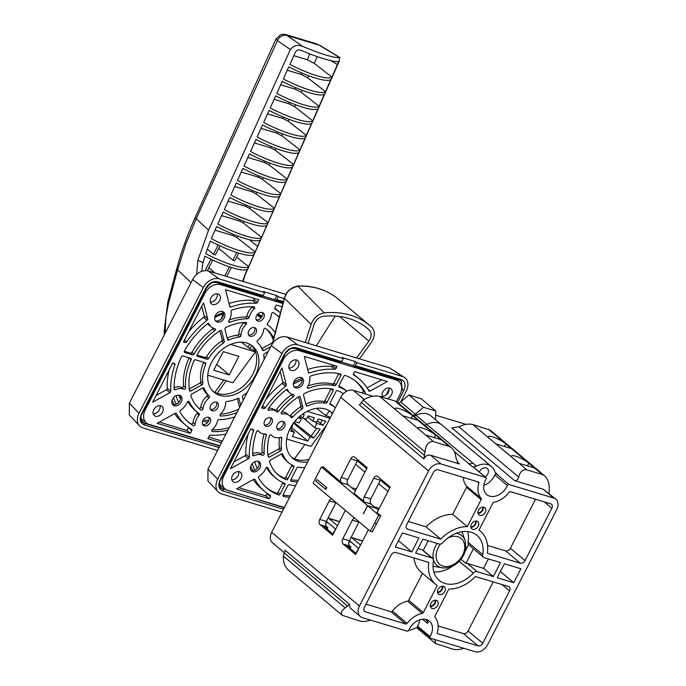 <?xml version="1.0" encoding="UTF-8"?>
<svg xmlns="http://www.w3.org/2000/svg" width="686" height="686" viewBox="0 0 686 686"><rect width="100%" height="100%" fill="white"/><g stroke="black" fill="none" stroke-linecap="round" stroke-linejoin="round"><path stroke-width="1.03" d="M357.886 550.181A9.021 1.835 -152.9 0 1 357.843 549.64A9.021 1.835 -152.9 0 1 358.315 549.357M384.872 482.558L390.171 487.094M383.868 482.635L384.314 482.387L390.094 487.24M384.314 482.387L383.148 482.035L389.871 487.677M470.776 526.711A4.005 2.933 130 0 0 474.498 525.022A4.005 2.933 130 0 0 475.509 521.077M477.928 512.734A4.005 2.933 130 0 0 481.641 511.053A4.005 2.933 130 0 0 482.652 507.108M434.993 600.241A4.005 2.933 -50 0 1 433.981 604.195A4.005 2.933 -50 0 1 430.268 605.875M433.02 566.113A23.564 17.236 130 0 0 434.632 566.49L442.264 567.819A19.345 14.149 -50 0 1 440.858 567.494A19.345 14.149 -50 0 1 437.179 543.466M456.079 533.348A19.345 14.149 -50 0 1 465.159 540.542L462.527 533.254A23.564 17.236 130 0 0 461.875 531.736M423.408 550.121A23.564 17.236 130 0 0 423.373 550.626M442.144 586.273A4.005 2.933 -50 0 1 441.132 590.217A4.005 2.933 -50 0 1 437.419 591.898M449.133 446.38L451.414 447.658C453.986 449.973 455.513 453.455 456.01 458.102L458.308 463.316L459.448 463.959L430.688 455.272C427.944 454.569 425.663 455.796 423.837 458.943L424.977 451.937C425.963 444.442 428.836 441.029 433.595 441.69L449.133 446.38L442.856 441.107L440.987 439.649L425.835 435.07L427.318 436.416L420.064 430.328A10.684 2.178 -152.9 0 1 418.314 427.807A10.684 2.178 -152.9 0 1 425.371 429.127A10.684 2.178 -152.9 0 1 435.593 435.018L417.954 420.312L402.811 415.742L404.294 417.088L397.031 410.991A10.684 2.178 -152.9 0 1 395.29 408.47A10.684 2.178 -152.9 0 1 402.348 409.799A10.684 2.178 -152.9 0 1 412.569 415.69L411.24 418.289M512.836 449.887L505.771 443.851A10.684 2.178 27.1 0 0 495.549 437.96A10.684 2.178 27.1 0 0 488.492 436.639A10.684 2.178 27.1 0 0 490.241 439.16L497.496 445.248L496.012 443.902L511.164 448.481L512.836 449.887M358.744 548.508L350.212 541.348A0.797 0.523 106.8 0 0 349.431 541.691L348.745 543.038M351.103 537.404A4.811 3.13 106.8 0 1 351.241 537.438A4.811 3.13 106.8 0 1 351.995 537.85L360.536 545.018M387.933 491.468L379.401 484.299A4.811 3.13 106.8 0 1 378.723 483.433M381.253 479.514L381.768 479.951M389.725 487.969L381.184 480.809A0.797 0.523 106.8 0 1 381.124 479.754M428.124 622.888A1.072 0.78 -50 0 1 426.898 622.082A1.072 0.78 -50 0 1 427.712 621.276A14.698 10.744 -50 0 1 428.124 622.888M470.87 527.337A4.673 3.421 130 0 0 474.866 525.339A4.673 3.421 130 0 0 476.144 521.051M478.013 513.368A4.673 3.421 130 0 0 482.018 511.37A4.673 3.421 130 0 0 483.296 507.083M435.636 600.216A4.673 3.421 -50 0 1 434.358 604.503A4.673 3.421 -50 0 1 430.354 606.501M487.532 545.43L505.693 550.918A4.005 2.933 130 0 0 510.393 548.311L535.5 499.245M493.208 581.9L468.101 630.966A4.005 2.933 -50 0 1 463.402 633.581L438.165 625.958M432.652 558.413A4.005 2.933 130 0 0 431.863 557.992L415.673 553.096L422.816 539.127L439.014 544.015A4.005 2.933 130 0 0 442.873 542.609A29.387 21.498 -50 0 1 476.976 535.337A29.387 21.498 -50 0 1 482.73 554.648A4.005 2.933 130 0 0 483.51 557.281A4.005 2.933 130 0 0 484.299 557.701L500.488 562.597L493.345 576.566L477.147 571.678A4.005 2.933 130 0 0 473.289 573.093A29.387 21.498 -50 0 1 439.186 580.356A29.387 21.498 -50 0 1 433.432 561.045A4.005 2.933 130 0 0 432.652 558.413L422.885 550.215A4.005 2.933 130 0 0 422.096 549.786L417.997 548.551M428.201 540.757L423.219 550.489M452.657 566.07A29.387 21.498 -50 0 1 433.835 571.858M461.258 558.893L461.026 559.347A4.005 2.933 130 0 0 460.881 559.382M467.672 531.539A29.387 21.498 -50 0 1 468.075 542.352A4.005 2.933 130 0 0 468.547 544.658L465.219 551.15M483.51 557.281L473.743 549.083A4.005 2.933 -50 0 1 473.426 548.757L465.914 563.446A4.005 2.933 -50 0 1 467.38 563.472L483.57 568.368L488.398 558.944M465.914 563.446L461.026 559.347M473.426 548.757L468.547 544.658M366.007 604.152L391.046 611.715A1.338 0.978 130 0 0 392.443 611.106A21.377 15.632 -50 0 1 407.587 601.15A1.338 0.978 130 0 0 408.702 600.259L422.49 573.316M435.747 584.446A34.729 25.399 -50 0 1 428.819 562.451L395.813 552.47A4.005 2.933 130 0 0 391.114 555.085L364.3 607.47A4.005 2.933 130 0 0 364.643 611.423A4.005 2.933 130 0 0 365.432 611.843L405.7 624.011A1.338 0.978 130 0 0 407.098 623.411A21.377 15.632 -50 0 1 422.242 613.447A1.338 0.978 130 0 0 423.356 612.564L437.188 585.535A34.729 25.399 -50 0 1 435.747 584.446L421.101 572.15A34.729 25.399 -50 0 1 413.975 557.958M463.342 477.439A21.377 15.632 130 0 0 466.471 486.082A1.338 0.978 -50 0 1 466.497 487.317L452.674 514.337A34.729 25.399 130 0 0 426.083 526.865L408.299 521.489M442.779 586.247A4.673 3.421 -50 0 1 441.51 590.535A4.673 3.421 -50 0 1 437.505 592.533M519.002 463.307L534.188 467.809L536.058 469.275L528.803 463.187A10.684 2.178 27.1 0 0 518.582 457.288A10.684 2.178 27.1 0 0 511.516 455.967A10.684 2.178 27.1 0 0 513.265 458.488L497.496 445.248M519.045 463.23L513.265 458.488M351.429 487.557L356.274 489.015M434.967 639.584L435.516 643.502L452.974 649.17C455.933 649.968 459.534 649.668 463.77 648.287M427.712 621.276L425.329 619.278M417.868 627.776A7.212 5.274 130 0 0 414.481 628.513A18.702 13.677 -50 0 1 408.693 630.348M360.347 616.543A10.684 7.812 130 0 0 362.448 617.666L407.15 631.171A1.338 0.978 130 0 0 408.762 630.202A14.698 10.744 -50 0 1 429.402 621.104A14.698 10.744 -50 0 1 430.053 636.642A1.338 0.978 130 0 0 430.371 638.194L475.072 651.7A10.684 7.812 130 0 0 487.609 644.737L556.715 509.689A10.684 7.812 130 0 0 555.814 499.159A10.684 7.812 130 0 0 553.713 498.027L509.012 484.522A1.338 0.978 130 0 0 507.4 485.491A14.698 10.744 -50 0 1 486.76 494.597A14.698 10.744 -50 0 1 486.108 479.06A1.338 0.978 130 0 0 485.791 477.499L441.089 463.993A10.684 7.812 130 0 0 428.553 470.965L359.447 606.004A10.684 7.812 130 0 0 360.347 616.543L350.126 607.967L349.457 604.289L345.144 607.933C341.276 610.832 340.333 613.301 342.314 615.333L359.773 621.01C362.731 621.799 366.333 621.499 370.569 620.118M442.856 441.107L435.593 435.018L434.264 437.617M419.823 421.779L395.119 401.044L397.048 402.03L451.414 447.658M424.565 425.123A6.946 5.076 130 0 0 426.812 424.428L472.868 463.084A7.212 5.274 -50 0 1 468.667 463.633L454.303 451.577M485.156 476.89A5.608 4.107 130 0 0 487.257 468.495A5.608 4.107 130 0 0 486.151 467.903A5.608 4.107 130 0 0 479.574 471.565A5.608 4.107 130 0 0 479.36 472.019M426.812 424.428A18.702 13.677 -50 0 1 441.818 424.917L491.502 466.617A18.702 13.677 130 0 0 476.556 466.094A7.212 5.274 -50 0 1 472.217 466.652L473.229 466.96A1.338 0.978 -50 0 1 473.674 467.338M483.819 485.345A14.698 10.744 130 0 0 494.838 474.944A1.338 0.978 -50 0 1 496.45 473.975L497.461 474.283A7.212 5.274 -50 0 1 496.038 473.52A7.212 5.274 -50 0 1 494.778 471.599A18.702 13.677 130 0 0 491.502 466.617M555.814 499.159L543.312 489.298L514.56 480.612C516.481 480.989 517.844 479.797 518.642 477.027C520.237 471.479 522.955 469.095 526.805 469.85L542.334 474.549L536.058 469.275M374.462 506.885L379.298 508.343M327.171 529.198L327.925 527.731L324.041 526.565L333.147 534.205M350.203 548.526L350.949 547.059L347.065 545.893L356.171 553.533M513.728 582.731L520.88 568.763L504.373 563.772L497.221 577.741L513.728 582.731L500.403 571.541M419.781 619.81A14.698 10.744 -50 0 1 417.491 626.095A1.338 0.978 130 0 0 417.551 627.51L430.105 638.049M476.847 521.171A4.673 3.421 130 0 0 471.719 523.615A4.673 3.421 130 0 0 471.754 528.829A4.673 3.421 130 0 0 477.379 527.448A4.673 3.421 130 0 0 477.765 521.669A4.673 3.421 130 0 0 476.847 521.171M483.999 507.203A4.673 3.421 130 0 0 478.871 509.647A4.673 3.421 130 0 0 478.905 514.86A4.673 3.421 130 0 0 484.53 513.48A4.673 3.421 130 0 0 484.916 507.7A4.673 3.421 130 0 0 483.999 507.203M436.339 600.344A4.673 3.421 -50 0 1 437.256 600.833A4.673 3.421 -50 0 1 436.871 606.613A4.673 3.421 -50 0 1 431.245 607.993A4.673 3.421 -50 0 1 431.211 602.78A4.673 3.421 -50 0 1 436.339 600.344M550.729 503.85L510.461 491.682A1.338 0.978 130 0 0 509.063 492.282A21.377 15.632 -50 0 1 493.92 502.246A1.338 0.978 130 0 0 492.805 503.138L478.974 530.158A34.729 25.399 -50 0 1 480.406 531.247A34.729 25.399 -50 0 1 487.343 553.25L520.348 563.223A4.005 2.933 130 0 0 525.047 560.608L551.861 508.223A4.005 2.933 130 0 0 551.518 504.27A4.005 2.933 130 0 0 550.729 503.85M508.437 586.504A4.005 2.933 -50 0 1 509.226 586.924A4.005 2.933 -50 0 1 509.561 590.878L482.755 643.271A4.005 2.933 -50 0 1 478.048 645.878L437.779 633.71A1.338 0.978 -50 0 1 437.291 632.535A21.377 15.632 130 0 0 435.035 617.314A1.338 0.978 -50 0 1 435.01 616.079L448.833 589.06A34.729 25.399 130 0 0 475.424 576.532L508.437 586.504M493.345 576.566L483.57 568.368M407.724 529.189A4.005 2.933 -50 0 1 406.935 528.769A4.005 2.933 -50 0 1 406.601 524.816L433.406 472.431A4.005 2.933 -50 0 1 438.105 469.816L478.382 481.984A1.338 0.978 -50 0 1 478.871 483.158A21.377 15.632 130 0 0 481.126 498.379A1.338 0.978 -50 0 1 481.152 499.614L467.329 526.634A34.729 25.399 130 0 0 440.738 539.162L407.724 529.189L406.386 528.066M440.738 539.162L426.083 526.865M467.329 526.634L452.674 514.337M443.482 586.367A4.673 3.421 -50 0 1 444.408 586.864A4.673 3.421 -50 0 1 444.022 592.644A4.673 3.421 -50 0 1 438.397 594.025A4.673 3.421 -50 0 1 438.354 588.811A4.673 3.421 -50 0 1 443.482 586.367M411.789 551.921L418.932 537.953L402.433 532.962L395.282 546.939L411.789 551.921L398.455 540.731M348.111 484.77A4.005 2.607 106.8 0 1 347.802 479.523L357.337 460.889L350.735 458.9L341.208 477.525A4.005 2.607 106.8 0 0 341.508 482.773L348.111 484.77L355.339 490.833M357.337 460.889A4.005 2.607 106.8 0 1 357.946 459.954M380.37 480.226L373.767 478.228L364.232 496.853A4.005 2.607 106.8 0 0 364.54 502.101L371.143 504.099A4.005 2.607 106.8 0 1 370.834 498.851L380.37 480.226A4.005 2.607 106.8 0 1 380.97 479.282M371.143 504.099L375.988 508.266M324.607 467.921L321.425 466.96L313.082 483.261L370.303 531.29L378.783 515.109L367.619 505.736L376.357 508.377L378.406 510.092M342.314 615.333L287.949 569.706C284.681 566.585 283.155 562.048 283.378 556.089L284.313 552.933A5.342 3.91 130 0 0 284.982 550.163L349.457 604.289M358.915 522.132L349.388 540.757A4.005 2.607 106.8 0 0 349.697 546.013L343.094 544.015A4.005 2.607 106.8 0 1 342.786 538.767L352.321 520.134L358.915 522.132A4.005 2.607 106.8 0 1 359.07 521.857M349.697 546.013L350.949 547.059M335.891 502.804L326.356 521.429A4.005 2.607 106.8 0 0 326.665 526.677L320.062 524.687A4.005 2.607 106.8 0 1 319.753 519.439L329.289 500.806L335.891 502.804A4.005 2.607 106.8 0 1 336.046 502.529M326.665 526.677L327.925 527.731M423.837 458.943L359.353 404.817A5.342 3.91 130 0 0 361.316 402.442L363.211 400.092C368.897 396.542 374.359 395.299 379.59 396.354L397.031 410.991M413.692 415.999A7.212 5.274 130 0 0 416.025 415.287A18.702 13.677 -50 0 1 430.894 415.853L440.798 424.171M542.334 474.549L544.624 475.827C547.9 478.948 549.443 483.51 549.246 489.487L548.98 493.423M514.56 480.612L451.825 427.953L458.814 426.812C464.045 424.317 468.701 423.554 472.791 424.514L490.258 430.191L544.624 475.827M329.289 500.806A4.005 2.607 106.8 0 1 331.518 498.731M320.062 524.687L332.624 535.226L345.358 510.35M352.321 520.134A4.005 2.607 106.8 0 1 354.542 518.059M343.094 544.015L355.648 554.554L368.382 529.678M370.303 531.29L372.421 531.924M372.249 531.873L380.73 515.692L377.094 512.648L390.205 487.034L377.643 476.487A4.005 2.607 106.8 0 0 377.017 476.144A4.005 2.607 106.8 0 0 373.767 478.228M364.54 502.101L354.07 493.32L367.173 467.706L354.619 457.159A4.005 2.607 106.8 0 0 353.985 456.816A4.005 2.607 106.8 0 0 350.735 458.9M341.508 482.773L323.183 466.729L322.849 467.389M321.425 466.96L367.482 505.616L376.022 508.197M363.486 513.814L367.482 505.616M363.314 513.763L367.619 505.736M378.783 515.109L380.73 515.692M374.616 523.255L376.554 523.838M326.785 487.677L325.884 489.427A1.003 0.729 130 0 1 326.785 487.677L317.292 479.72A1.003 0.729 130 0 0 316.4 481.461M395.119 401.044L379.59 396.354M398.463 403.214A5.342 3.91 130 0 0 400.718 401.953L408.813 394.99L421.144 398.712L435.799 411.017L435.567 419.772M413.118 415.51A5.342 3.91 130 0 0 415.373 414.25L423.468 407.287L408.813 394.99M423.468 407.287L435.799 411.017M466.051 424.385A10.684 7.812 130 0 0 465.923 424.342L435.687 415.21M372.85 396.216L353.307 390.308A10.684 7.812 130 0 0 340.77 397.28L271.665 532.327A10.684 7.812 130 0 0 272.565 542.858L284.381 552.779M250.673 466.497A66.791 48.852 130 0 0 253.031 470.75M238.745 487.66L265.834 495.849L266.897 493.766A1.338 0.978 130 0 0 267.051 493.285M265.834 495.849L269.324 498.773L270.387 496.698A1.338 0.978 130 0 0 270.173 495.309A73.471 53.731 -50 0 1 264.71 491.468L261.22 488.535A73.471 53.731 -50 0 1 253.323 479.557M233.926 461.91L244.979 455.761A1.338 0.978 130 0 0 245.854 454.329A73.471 53.731 -50 0 1 248.186 434.041M367.079 387.899L381.665 379.787M353.359 374.17A73.471 53.731 -50 0 1 355.691 375.988L359.181 378.912A73.471 53.731 -50 0 1 368.819 390.849A1.338 0.978 130 0 0 370.123 391.071L387.333 381.502L354.576 371.606L353.513 373.681A1.338 0.978 130 0 0 353.719 375.07A73.471 53.731 -50 0 1 359.181 378.912M280.171 371.546L282.812 381.828A1.338 0.978 -50 0 1 282.186 383.328A73.471 53.731 130 0 0 265.911 399.406M289.809 415.87A1.338 0.978 130 0 0 290.598 415.373A36.066 26.377 -50 0 1 300.048 407.201A1.338 0.978 130 0 0 300.794 405.615L298.53 396.817M281.654 412.054A13.36 9.767 -50 0 1 287.374 413.812L289.466 415.57A13.36 9.767 -50 0 1 290.975 417.311A1.338 0.978 130 0 0 292.699 417.131A36.066 26.377 -50 0 1 302.14 408.959A1.338 0.978 130 0 0 302.886 407.373L300.228 397.031A1.338 0.978 130 0 0 298.779 396.662A52.102 38.099 130 0 0 281.492 412.252A1.338 0.978 130 0 0 282.152 414.018A13.36 9.767 -50 0 1 289.466 415.57M264.05 433.955A56.106 41.031 130 0 0 262.138 451.903A1.338 0.978 -50 0 1 260.311 453.472A13.36 9.767 130 0 0 252.714 453.583M277.427 474.189A52.102 38.099 130 0 0 284.175 477.988A1.338 0.978 130 0 0 285.805 477.139L291.782 465.46A1.338 0.978 130 0 0 291.936 464.988M288.763 462.818A36.066 26.377 -50 0 1 282.795 454.235A1.338 0.978 130 0 0 281.449 453.909L270.344 460.083A1.338 0.978 130 0 0 269.521 461.798A52.102 38.099 130 0 0 278.456 475.089A52.102 38.099 130 0 0 286.276 479.746A1.338 0.978 130 0 0 287.906 478.897L293.874 467.217A1.338 0.978 130 0 0 293.582 465.785A36.066 26.377 -50 0 1 288.763 462.818L286.662 461.061A36.066 26.377 -50 0 1 281.329 453.978M298.333 480.217A52.102 38.099 -50 0 1 290.804 479.797M329.863 403.634A36.066 26.377 -50 0 1 333.044 405.803L335.137 407.561A36.066 26.377 -50 0 1 335.394 407.784M333.079 390.608L327.102 402.279A1.338 0.978 -50 0 1 325.627 403.171A36.066 26.377 130 0 0 307.482 405.992A1.338 0.978 -50 0 1 306.213 405.52L303.555 395.187A1.338 0.978 -50 0 1 304.464 393.498A52.102 38.099 -50 0 1 332.641 389.134A1.338 0.978 -50 0 1 333.079 390.608L330.986 388.851A1.338 0.978 -50 0 1 330.986 388.851L325.01 400.521A1.338 0.978 -50 0 1 323.535 401.421A36.066 26.377 130 0 0 305.827 404.028M291.55 457.219A30.055 21.978 130 0 0 309.034 459.303M332.247 413.932A30.055 21.978 130 0 0 330.112 411.283M270.447 417.68A4.939 3.619 -50 0 1 270.173 421.667A4.939 3.619 -50 0 1 264.393 424.891M268.578 408.273A13.36 9.767 -50 0 1 274.752 409.996A13.36 9.767 -50 0 1 274.76 410.005A1.338 0.978 130 0 0 276.415 409.551A56.106 41.031 -50 0 1 291.284 394.93A1.338 0.978 130 0 0 291.884 394.15M289.852 392.949A13.36 9.767 -50 0 1 287.683 389.871A1.338 0.978 130 0 0 286.113 389.717A69.466 50.798 130 0 0 268.329 408.616A1.338 0.978 130 0 0 269.084 410.297A13.36 9.767 -50 0 1 276.844 411.754L276.852 411.763A1.338 0.978 130 0 0 278.507 411.308A56.106 41.031 -50 0 1 293.385 396.688A1.338 0.978 130 0 0 293.437 394.587A13.36 9.767 -50 0 1 289.852 392.949L287.76 391.192A13.36 9.767 -50 0 1 286.328 389.571M308.005 385.926A56.106 41.031 -50 0 1 332.461 383.903A1.338 0.978 130 0 0 333.971 383.02L338.747 373.69A1.338 0.978 130 0 0 338.781 373.621M355.545 381.124A69.466 50.798 -50 0 1 363.16 390.66A1.338 0.978 -50 0 1 362.508 392.443A13.36 9.767 130 0 0 361.856 392.898M346.79 391.183L345.924 390.463A56.106 41.031 130 0 0 338.841 386.021M283.026 495A69.466 50.798 130 0 0 290.341 495.832M279.571 437.599A36.066 26.377 130 0 0 279.425 447.504A1.338 0.978 -50 0 1 278.559 449.056L267.917 454.981M282.958 482.601A1.338 0.978 -50 0 1 282.821 482.97L278.053 492.291A1.338 0.978 -50 0 1 276.441 493.148A69.466 50.798 -50 0 1 266.262 487.497M266.537 467.5A56.106 41.031 130 0 0 273.783 476.41L275.875 478.159A56.106 41.031 130 0 0 284.596 483.287A1.338 0.978 -50 0 1 284.922 484.728L280.145 494.049A1.338 0.978 -50 0 1 278.533 494.906A69.466 50.798 -50 0 1 267.291 488.398A69.466 50.798 -50 0 1 258.648 477.962A1.338 0.978 -50 0 1 259.299 476.178A13.36 9.767 130 0 0 265.782 468.349A1.338 0.978 -50 0 1 267.857 467.749A56.106 41.031 130 0 0 275.875 478.159M332.779 365.021L332.547 365.475A1.338 0.978 -50 0 1 331.166 366.375A73.471 53.731 130 0 0 307.697 369.488M283.069 421.487A4.939 3.619 -50 0 1 282.795 425.483A4.939 3.619 -50 0 1 277.015 428.707M264.71 491.468A73.471 53.731 -50 0 1 255.072 479.531A1.338 0.978 130 0 0 253.777 479.308L236.559 488.878L269.324 498.773M230.445 468.71L248.469 458.694A1.338 0.978 130 0 0 249.344 457.262A73.471 53.731 -50 0 1 253.554 430.748A1.338 0.978 130 0 0 253.091 429.505L250.853 428.827L230.445 468.71M265.259 407.878A1.338 0.978 -50 0 1 263.81 408.547L261.58 407.87L281.989 367.988L286.302 384.752A1.338 0.978 -50 0 1 285.676 386.261A73.471 53.731 130 0 0 265.259 407.878L262.687 405.718M252.722 454.964A69.466 50.798 -50 0 1 256.461 431.811A1.338 0.978 -50 0 1 258.502 430.98A13.36 9.767 130 0 0 259.668 432.223A13.36 9.767 130 0 0 265.491 433.972A1.338 0.978 -50 0 1 266.297 435.173A56.106 41.031 130 0 0 264.23 453.66A1.338 0.978 -50 0 1 262.404 455.23A13.36 9.767 130 0 0 254.017 455.667A1.338 0.978 -50 0 1 252.722 454.964M297.424 481.992A52.102 38.099 -50 0 1 291.258 481.246A1.338 0.978 -50 0 1 290.813 479.771L296.789 468.092A1.338 0.978 -50 0 1 298.264 467.2A36.066 26.377 130 0 0 304.824 467.526M343.369 393.704A52.102 38.099 130 0 0 337.623 390.634A1.338 0.978 130 0 0 335.994 391.483L330.017 403.162A1.338 0.978 130 0 0 330.309 404.586A36.066 26.377 -50 0 1 335.137 407.561M271.853 423.073A4.939 3.619 -50 0 1 265.079 425.774A4.939 3.619 -50 0 1 265.491 419.661A4.939 3.619 -50 0 1 271.433 418.203A4.939 3.619 -50 0 1 271.853 423.073M307.68 461.952A30.055 21.978 -50 0 1 292.622 458.214A30.055 21.978 -50 0 1 295.109 421.058A30.055 21.978 -50 0 1 331.269 412.166A30.055 21.978 -50 0 1 332.538 413.358M259.917 467.861A6.011 4.399 -50 0 1 251.685 471.145A6.011 4.399 -50 0 1 252.182 463.71A6.011 4.399 -50 0 1 259.411 461.935A6.011 4.399 -50 0 1 259.917 467.861M251.067 470.459A6.011 4.399 130 0 0 258.519 466.686A6.011 4.399 130 0 0 258.631 461.446M302.809 384.04A6.011 4.399 -50 0 1 294.577 387.324A6.011 4.399 -50 0 1 295.074 379.89A6.011 4.399 -50 0 1 302.312 378.115A6.011 4.399 -50 0 1 302.809 384.04M293.968 386.638A6.011 4.399 130 0 0 301.42 382.865A6.011 4.399 130 0 0 301.523 377.626M284.476 426.889A4.939 3.619 -50 0 1 277.701 429.59A4.939 3.619 -50 0 1 278.113 423.476A4.939 3.619 -50 0 1 284.055 422.019A4.939 3.619 -50 0 1 284.476 426.889M307.542 386.75A1.338 0.978 130 0 0 308.529 388.267A56.106 41.031 -50 0 1 334.554 385.661A1.338 0.978 130 0 0 336.063 384.777L340.839 375.448A1.338 0.978 130 0 0 340.41 373.973A69.466 50.798 130 0 0 310.835 375.971A1.338 0.978 130 0 0 309.729 377.617A13.36 9.767 -50 0 1 307.542 386.75M346.747 391.2A56.106 41.031 130 0 0 339.296 387.093A1.338 0.978 -50 0 1 338.978 385.652L343.755 376.331A1.338 0.978 -50 0 1 345.367 375.474A69.466 50.798 -50 0 1 356.609 381.982A69.466 50.798 -50 0 1 365.252 392.418A1.338 0.978 -50 0 1 364.995 393.841M295.597 485.559A56.106 41.031 -50 0 1 289.338 484.719A1.338 0.978 130 0 0 287.828 485.602L283.061 494.932A1.338 0.978 130 0 0 283.481 496.398A69.466 50.798 130 0 0 289.535 497.393M281.843 438.337A36.066 26.377 130 0 0 281.517 449.261A1.338 0.978 -50 0 1 280.66 450.813L269.547 456.987A1.338 0.978 -50 0 1 268.157 456.507A52.102 38.099 -50 0 1 269.315 436.047A1.338 0.978 -50 0 1 271.364 435.096A13.36 9.767 130 0 0 272.291 436.03A13.36 9.767 130 0 0 280.745 437.299A1.338 0.978 -50 0 1 281.843 438.337L280.651 437.325M309.609 372.952A1.338 0.978 -50 0 1 308.46 372.438L304.335 356.42L337.1 366.324L336.037 368.399A1.338 0.978 -50 0 1 334.648 369.308A73.471 53.731 130 0 0 309.609 372.952L308.314 371.863M298.307 366.547A6.011 4.399 -50 0 1 290.075 369.831A6.011 4.399 -50 0 1 290.572 362.397A6.011 4.399 -50 0 1 297.81 360.622A6.011 4.399 -50 0 1 298.307 366.547M295.846 359.841A6.011 4.399 -50 0 1 295.237 363.966A6.011 4.399 -50 0 1 288.969 368.039M241.12 478.305A6.011 4.399 -50 0 1 232.888 481.589A6.011 4.399 -50 0 1 233.386 474.163A6.011 4.399 -50 0 1 240.615 472.38A6.011 4.399 -50 0 1 241.12 478.305M238.651 471.599A6.011 4.399 -50 0 1 238.051 475.732A6.011 4.399 -50 0 1 231.774 479.797M382.642 397.28A6.011 4.399 -50 0 1 384.22 390.085A6.011 4.399 -50 0 1 391.011 388.791A6.011 4.399 -50 0 1 391.517 394.707A6.011 4.399 -50 0 1 386.998 398.592M389.048 388.002A6.011 4.399 -50 0 1 388.447 392.135A6.011 4.399 -50 0 1 382.171 396.199M255.955 469.627A10.822 7.915 130 0 0 258.665 466.403M298.847 385.806A10.822 7.915 130 0 0 301.557 382.582M284.364 507.503L227.658 490.37A13.36 9.767 -50 0 1 225.025 488.964A13.36 9.767 -50 0 1 223.91 475.792L283.481 359.378A13.36 9.767 -50 0 1 299.147 350.666L396.234 380.01A13.36 9.767 -50 0 1 398.866 381.416A13.36 9.767 -50 0 1 399.989 394.587L396.405 401.584M251.891 470.707L251.608 470.467A10.822 7.915 130 0 1 251.385 470.579M356.874 362.731L355.382 365.647A1.338 0.866 106.8 0 1 354.293 366.341A1.338 0.866 106.8 0 1 354.096 366.23A166.312 108.234 106.8 0 0 353.376 365.655L355.468 361.582A170.986 111.278 106.8 0 1 356.874 362.731L402.502 376.528A13.36 9.767 -50 0 1 405.134 377.935A13.36 9.767 -50 0 1 406.258 391.097L400.693 401.97L415.373 414.25M281.98 512.168L221.389 493.851A13.36 9.767 -50 0 1 218.765 492.445A13.36 9.767 -50 0 1 217.642 479.282L281.98 353.547L271.236 345.547C275.386 338.695 280.565 335.814 286.782 336.903L297.647 344.835L343.283 358.624L341.791 361.539L296.163 347.751A1.338 0.866 106.8 0 1 295.074 348.445A1.338 0.866 106.8 0 1 295.066 348.445A1.338 0.866 106.8 0 1 294.869 348.334M218.765 492.445L207.909 480.912L208.004 469.121L217.642 479.282M208.004 469.121L271.236 345.547M283.472 509.252L222.89 490.944C218.731 489.092 217.796 485.448 220.077 480.011L220.566 480.037C218.645 481.632 219.957 488.981 221.046 488.235L220.823 488.029M354.293 366.341L399.921 380.13A1.338 0.866 106.8 0 0 401.01 379.435C405.169 381.287 406.103 384.932 403.822 390.368L401.627 389.065M220.077 480.011L284.407 354.285C287.545 349.114 291.464 346.936 296.163 347.751M281.98 353.547A13.36 9.767 -50 0 1 297.647 344.835M402.502 376.528L389.845 368.048L286.782 336.903M389.845 368.048L405.134 377.935M222.89 490.944A1.338 0.866 -73.2 0 0 222.787 489.195L219.803 486.434M340.496 362.122A1.338 0.866 -73.2 0 0 340.702 362.234A1.338 0.866 -73.2 0 0 341.791 361.539M343.283 358.624A170.986 111.278 -73.2 0 0 341.868 357.475L355.468 361.582M353.376 365.655L341.405 362.036M252.225 463.659A66.791 48.852 130 0 0 254.815 470.27M257.259 468.306A63.721 46.605 -50 0 1 254.712 461.712M293.659 382.359A63.721 46.605 -50 0 1 301.883 378.312M317.352 420.707L323.003 425.251L316.872 423.399L314.728 427.592L320.113 429.222L313.691 438.037L309.961 436.905L307.817 441.098L292.279 436.407L294.431 432.214L290.692 431.082L293.016 423.776M314.874 421.727L316.872 423.399M303.718 418.349L314.728 427.592M307.671 416.848L312.687 421.067L316.572 422.233L318.244 418.975L325.884 421.29L323.003 425.251M300.185 415.99L302.595 418.014L306.479 419.189L308.143 415.93L314.36 417.8L312.687 421.067M320.491 423.142L322.566 420.286M302.483 414.215L304.258 414.756L302.595 418.014M299.156 416.882L301.334 418.709L298.204 417.765M294.706 421.547L299.19 422.902L301.334 418.709M291.79 427.644L307.817 441.098M293.505 423.099L309.961 436.905M291.198 429.505L294.431 432.214M293.96 422.49L313.691 438.037M311.178 435.927L316.795 428.218M307.217 411.343L330.043 418.246M316.606 408.376L325.944 415.656L328.723 416.496L330.275 417.8M316.315 345.83L335.231 316.032M365.998 327.256L369.308 330.052A94.9 69.406 -50 0 0 367.525 328.483A94.9 69.406 -50 0 0 323.578 316.237C319.093 317.043 315.929 319.813 314.085 324.529L308.108 343.352M325.944 415.656L329.443 410.837M356.591 358.006L368.905 341.096L339.639 316.478M259.274 463.95A58.507 42.789 -50 0 1 258.03 461.249M293.325 384.109A58.507 42.789 -50 0 1 302.174 380.027M294.491 458.848L304.927 444.528M284.347 297.956L284.501 298.213C286.98 291.044 291.439 287.031 297.87 286.165L324.246 312.885C318.021 314.017 313.631 317.85 311.067 324.401L284.501 298.213L272.642 343.266M296.806 286.877A1.338 0.789 87.4 0 1 297.492 286.028A1.338 0.789 87.4 0 1 297.501 286.028A1.338 0.789 87.4 0 1 297.87 286.165C312.859 285.599 325.876 289.535 336.912 297.964L337.246 298.23M336.877 297.93A1.338 0.883 127.9 0 1 336.895 297.947A1.338 0.883 127.9 0 1 336.912 297.964L369.925 325.618A98.638 72.141 -50 0 1 371.778 327.248C375.336 331.338 375.156 336.449 371.22 342.58L359.387 358.847M324.246 312.885A98.638 72.141 -50 0 1 369.925 325.618M369.308 330.052C371.872 332.993 371.735 336.672 368.905 341.096M311.067 324.401L305.321 342.511M326.613 424.951L311.015 446.372L286.654 439.006M188.813 331.561A73.471 53.731 -50 0 1 203.562 317.335A1.338 0.978 130 0 0 204.196 315.834L201.735 306.299M183.454 342.031L185.194 342.554A1.338 0.978 130 0 0 186.635 341.885A73.471 53.731 -50 0 1 207.052 320.268A1.338 0.978 130 0 0 207.678 318.758L203.562 302.749L183.454 342.031M169.845 392.701L152.635 402.27L172.735 362.988L174.467 363.511A1.338 0.978 -50 0 1 174.93 364.755A73.471 53.731 130 0 0 170.72 391.269A1.338 0.978 -50 0 1 169.845 392.701L166.355 389.768L156.108 395.462M207.489 323.723A1.338 0.978 -50 0 1 209.059 323.878A13.36 9.767 130 0 0 211.228 326.956A13.36 9.767 130 0 0 214.812 328.594A1.338 0.978 -50 0 1 214.761 330.695A56.106 41.031 130 0 0 194.069 354.053A1.338 0.978 -50 0 1 192.543 354.859L184.766 352.501A1.338 0.978 -50 0 1 184.414 350.992A69.466 50.798 -50 0 1 207.489 323.723M228.858 339.999A1.338 0.978 -50 0 1 227.589 339.527L224.931 329.194A1.338 0.978 -50 0 1 225.84 327.505A52.102 38.099 -50 0 1 245.82 322.377A1.338 0.978 -50 0 1 246.128 324.341A13.36 9.767 130 0 0 241 335.394A1.338 0.978 -50 0 1 239.628 336.929A36.066 26.377 130 0 0 228.858 339.999L227.392 338.764M175.393 389.674A13.36 9.767 -50 0 1 183.779 389.236A1.338 0.978 130 0 0 185.606 387.667A56.106 41.031 -50 0 1 191.162 359.738A1.338 0.978 130 0 0 190.751 358.349L182.973 356A1.338 0.978 130 0 0 181.378 356.926A69.466 50.798 130 0 0 174.098 388.971A1.338 0.978 130 0 0 175.393 389.674L174.098 388.585M195.158 424.325A13.36 9.767 -50 0 1 199.043 415.296A1.338 0.978 130 0 0 199.112 413.607A56.106 41.031 -50 0 1 197.251 412.166A56.106 41.031 -50 0 1 189.233 401.756A1.338 0.978 130 0 0 187.158 402.356A13.36 9.767 -50 0 1 180.675 410.185A1.338 0.978 130 0 0 180.024 411.969A69.466 50.798 130 0 0 188.667 422.405A69.466 50.798 130 0 0 193.246 425.689A1.338 0.978 130 0 0 195.158 424.325L193.066 422.576A13.36 9.767 -50 0 1 196.951 413.538A1.338 0.978 130 0 0 197.276 412.183M236.927 412.595A52.102 38.099 -50 0 1 220.823 416.008A1.338 0.978 -50 0 1 220.523 414.052A13.36 9.767 130 0 0 225.651 402.999A1.338 0.978 -50 0 1 227.023 401.456A36.066 26.377 130 0 0 237.785 398.395A1.338 0.978 -50 0 1 239.062 398.866L240.7 405.229M279.288 317.138A69.466 50.798 130 0 0 277.984 315.989A69.466 50.798 130 0 0 273.397 312.705A1.338 0.978 130 0 0 271.493 314.059A13.36 9.767 -50 0 1 267.609 323.097A1.338 0.978 130 0 0 267.54 324.787A56.106 41.031 -50 0 1 269.392 326.219A56.106 41.031 -50 0 1 275.189 332.719M204.308 425.895A4.939 3.619 -50 0 1 203.339 425.371A4.939 3.619 -50 0 1 203.751 419.257A4.939 3.619 -50 0 1 209.693 417.8A4.939 3.619 -50 0 1 209.736 423.305A4.939 3.619 -50 0 1 204.308 425.895M250.184 336.251A4.939 3.619 -50 0 1 249.207 335.728A4.939 3.619 -50 0 1 249.618 329.614A4.939 3.619 -50 0 1 255.569 328.157A4.939 3.619 -50 0 1 255.604 333.67A4.939 3.619 -50 0 1 250.184 336.251M174.244 405.786A6.011 4.399 -50 0 1 173.061 405.152A6.011 4.399 -50 0 1 173.558 397.717A6.011 4.399 -50 0 1 180.787 395.942A6.011 4.399 -50 0 1 180.838 402.639A6.011 4.399 -50 0 1 174.244 405.786M212.634 304.473A6.011 4.399 -50 0 1 211.451 303.838A6.011 4.399 -50 0 1 211.948 296.403A6.011 4.399 -50 0 1 219.186 294.628A6.011 4.399 -50 0 1 219.228 301.334A6.011 4.399 -50 0 1 212.634 304.473M219.94 445.806L149.034 424.377A13.36 9.767 -50 0 1 146.401 422.97A13.36 9.767 -50 0 1 145.286 409.799L204.857 293.385A13.36 9.767 -50 0 1 220.523 284.673L282.881 303.521M217.136 321.966A6.011 4.399 -50 0 1 215.953 321.331A6.011 4.399 -50 0 1 216.45 313.896A6.011 4.399 -50 0 1 223.687 312.121A6.011 4.399 -50 0 1 223.73 318.819A6.011 4.399 -50 0 1 217.136 321.966M155.448 416.231A6.011 4.399 -50 0 1 154.264 415.596A6.011 4.399 -50 0 1 154.762 408.17A6.011 4.399 -50 0 1 161.99 406.386A6.011 4.399 -50 0 1 162.042 413.092A6.011 4.399 -50 0 1 155.448 416.231M219.923 395.393A30.055 21.978 -50 0 1 213.998 392.221A30.055 21.978 -50 0 1 216.484 355.065A30.055 21.978 -50 0 1 252.645 346.173A30.055 21.978 -50 0 1 252.894 379.684A30.055 21.978 -50 0 1 219.923 395.393M257.927 321.117A4.939 3.619 -50 0 1 256.958 320.594A4.939 3.619 -50 0 1 257.361 314.48A4.939 3.619 -50 0 1 263.313 313.022A4.939 3.619 -50 0 1 263.347 318.536A4.939 3.619 -50 0 1 257.927 321.117M212.06 410.76A4.939 3.619 -50 0 1 211.082 410.237A4.939 3.619 -50 0 1 211.494 404.123A4.939 3.619 -50 0 1 217.436 402.665A4.939 3.619 -50 0 1 217.479 408.179A4.939 3.619 -50 0 1 212.06 410.76M264.084 359.541A36.066 26.377 130 0 0 263.758 355.125A1.338 0.978 -50 0 1 264.616 353.573L268.132 351.618M247.286 392.366A36.066 26.377 -50 0 1 243.127 395.428A1.338 0.978 130 0 0 242.381 397.014L243.23 400.29M227.906 430.233A69.466 50.798 -50 0 1 212.591 431.537A1.338 0.978 -50 0 1 212.403 429.539A13.36 9.767 130 0 0 217.565 420.887A1.338 0.978 -50 0 1 219.014 419.618A56.106 41.031 130 0 0 234.758 416.848M202.824 387.916L191.72 394.09A1.338 0.978 130 0 0 190.897 395.805A52.102 38.099 130 0 0 199.832 409.096A52.102 38.099 130 0 0 200.981 410.014A1.338 0.978 130 0 0 202.945 408.736A13.36 9.767 -50 0 1 208.981 397.957A1.338 0.978 130 0 0 209.341 396.114A36.066 26.377 -50 0 1 204.171 388.242A1.338 0.978 130 0 0 202.824 387.916M202.893 383.268A1.338 0.978 -50 0 1 202.036 384.82L190.922 390.994A1.338 0.978 -50 0 1 189.533 390.514A52.102 38.099 -50 0 1 194.009 360.767A1.338 0.978 -50 0 1 195.621 359.816L205.354 362.757A1.338 0.978 -50 0 1 205.783 364.112A36.066 26.377 130 0 0 202.893 383.268L200.801 381.51A1.338 0.978 -50 0 1 199.943 383.062L189.293 388.988M224.262 341.379L221.604 331.038A1.338 0.978 130 0 0 220.163 330.669A52.102 38.099 130 0 0 197.071 354.791A1.338 0.978 130 0 0 197.405 356.326L207.138 359.267A1.338 0.978 130 0 0 208.655 358.504A36.066 26.377 -50 0 1 223.525 342.966A1.338 0.978 130 0 0 224.262 341.379L222.17 339.621L219.906 330.824M254.06 306.856A1.338 0.978 -50 0 1 254.249 308.854A13.36 9.767 130 0 0 249.087 317.498A1.338 0.978 -50 0 1 247.637 318.767A56.106 41.031 130 0 0 229.904 322.274A1.338 0.978 -50 0 1 228.918 320.756A13.36 9.767 130 0 0 231.105 311.624A1.338 0.978 -50 0 1 232.211 309.978A69.466 50.798 -50 0 1 254.06 306.856M273.791 338.018A52.102 38.099 130 0 0 266.82 329.289A52.102 38.099 130 0 0 265.671 328.38A1.338 0.978 130 0 0 263.707 329.657A13.36 9.767 -50 0 1 257.67 340.428A1.338 0.978 130 0 0 257.31 342.28A36.066 26.377 -50 0 1 262.472 350.152A1.338 0.978 130 0 0 263.818 350.477L270.661 346.679M274.734 308.177A73.471 53.731 130 0 1 277.067 309.995L280.428 312.816A73.471 53.731 130 0 0 275.103 309.077A1.338 0.978 -50 0 1 274.889 307.688L276.261 305.013L282.023 306.753M225.926 434.101A73.471 53.731 -50 0 1 210.619 435.078A1.338 0.978 130 0 0 209.239 435.979L207.867 438.663L221.484 442.779M191.763 430.705L190.391 433.38L157.128 423.331L175.153 413.315A1.338 0.978 -50 0 1 176.448 413.538A73.471 53.731 130 0 0 186.086 425.474A73.471 53.731 130 0 0 191.548 429.316A1.338 0.978 -50 0 1 191.763 430.705L188.273 427.772L186.901 430.448L159.315 422.113M258.785 299.731L225.523 289.681L229.836 306.445A1.338 0.978 130 0 0 230.985 306.959A73.471 53.731 -50 0 1 256.032 303.315A1.338 0.978 130 0 0 257.413 302.406L258.785 299.731M229.081 303.495A73.471 53.731 -50 0 1 252.542 300.382A1.338 0.978 130 0 0 253.923 299.482L254.463 298.427M188.427 427.292A1.338 0.978 -50 0 1 188.273 427.772M174.698 413.564A73.471 53.731 130 0 0 182.605 422.542L186.086 425.474M186.901 430.448L190.391 433.38M208.698 437.033L222.315 441.149M261.855 348.651L272.556 342.7M273.311 339.853A52.102 38.099 130 0 0 265.748 328.44M252.422 306.788A1.338 0.978 -50 0 1 252.156 307.096A13.36 9.767 130 0 0 246.994 315.74A1.338 0.978 -50 0 1 245.545 317.018A56.106 41.031 130 0 0 229.381 319.933M196.942 355.065L205.045 357.509A1.338 0.978 130 0 0 206.555 356.746A36.066 26.377 -50 0 1 221.424 341.208A1.338 0.978 130 0 0 222.17 339.621M203.725 362.268A1.338 0.978 -50 0 1 203.682 362.354A36.066 26.377 130 0 0 200.801 381.51M198.803 408.196A52.102 38.099 130 0 0 198.889 408.256A1.338 0.978 130 0 0 200.844 406.978A13.36 9.767 -50 0 1 206.889 396.208A1.338 0.978 130 0 0 207.249 394.356A36.066 26.377 -50 0 1 202.704 387.984M229.244 427.61A69.466 50.798 -50 0 1 212.137 429.848M216.45 402.142A4.939 3.619 -50 0 1 216.176 406.129A4.939 3.619 -50 0 1 210.396 409.353M208.707 417.277A4.939 3.619 -50 0 1 208.433 421.264A4.939 3.619 -50 0 1 202.653 424.488M212.926 391.226A30.055 21.978 130 0 0 217.685 393.515A30.055 21.978 130 0 0 250.098 378.629A30.055 21.978 130 0 0 251.488 345.29M254.583 327.634A4.939 3.619 -50 0 1 254.309 331.621A4.939 3.619 -50 0 1 248.521 334.845M262.326 312.499A4.939 3.619 -50 0 1 262.052 316.486A4.939 3.619 -50 0 1 256.264 319.71M215.344 320.645A6.011 4.399 130 0 0 215.747 320.791A6.011 4.399 130 0 0 221.972 318.158A6.011 4.399 130 0 0 222.899 311.633M172.443 404.466A6.011 4.399 130 0 0 172.846 404.611A6.011 4.399 130 0 0 179.08 401.979A6.011 4.399 130 0 0 180.006 395.453M267.283 324.444A56.106 41.031 -50 0 1 267.3 324.469L269.392 326.219M279.219 317.404A69.466 50.798 130 0 0 276.921 315.131M238.702 409.13A52.102 38.099 -50 0 1 220.395 414.181M237.347 398.592L239.611 407.364M187.638 421.504A69.466 50.798 130 0 0 191.154 423.931A1.338 0.978 130 0 0 193.066 422.576M197.251 412.166L195.158 410.408A56.106 41.031 -50 0 1 187.913 401.507M174.09 387.59A13.36 9.767 -50 0 1 181.687 387.479A1.338 0.978 130 0 0 183.514 385.909A56.106 41.031 -50 0 1 189.07 357.981A1.338 0.978 130 0 0 189.122 357.852M244.165 322.446A1.338 0.978 -50 0 1 244.036 322.583A13.36 9.767 130 0 0 238.908 333.636A1.338 0.978 -50 0 1 237.536 335.18A36.066 26.377 130 0 0 227.203 338.035M213.26 328.157A1.338 0.978 -50 0 1 212.669 328.937A56.106 41.031 130 0 0 191.977 352.295A1.338 0.978 -50 0 1 190.451 353.101L184.302 351.241M207.704 323.578A13.36 9.767 130 0 0 209.136 325.198L211.228 326.956M169.039 370.2A73.471 53.731 130 0 0 167.23 388.336A1.338 0.978 -50 0 1 166.355 389.768M217.222 293.848A6.011 4.399 -50 0 1 215.618 299.482A6.011 4.399 -50 0 1 210.345 302.046M160.027 405.606A6.011 4.399 -50 0 1 158.423 411.24A6.011 4.399 -50 0 1 153.149 413.804M177.331 403.634A10.822 7.915 130 0 0 180.041 400.41M220.223 319.813A10.822 7.915 130 0 0 222.933 316.589M173.266 404.714L172.983 404.474A10.822 7.915 130 0 1 172.761 404.586M219.048 447.546L144.266 424.951C140.107 423.099 139.172 419.455 141.453 414.018L205.783 288.291C208.921 283.121 212.84 280.943 217.539 281.757A1.338 0.866 106.8 0 1 216.45 282.452L216.45 282.452A1.338 0.866 106.8 0 1 216.244 282.34M217.556 450.462L142.765 427.858A13.36 9.767 -50 0 1 140.141 426.452A13.36 9.767 -50 0 1 139.018 413.289L203.356 287.554A13.36 9.767 -50 0 1 219.023 278.842L264.659 292.63L263.167 295.546L217.539 281.757M278.25 296.738L276.758 299.653A1.338 0.866 106.8 0 1 275.669 300.348A1.338 0.866 106.8 0 1 275.472 300.236A166.312 108.234 106.8 0 0 274.752 299.662L276.844 295.589A170.986 111.278 106.8 0 1 278.25 296.738L284.193 298.539M203.356 287.554L192.62 279.554C196.762 272.702 201.941 269.821 208.158 270.91L219.023 278.842M140.141 426.452L129.285 414.919L129.38 403.128L192.62 279.554M129.38 403.128L139.018 413.289M144.266 424.951A1.338 0.866 -73.2 0 0 144.171 423.202L141.179 420.441M261.88 296.129A1.338 0.866 -73.2 0 0 262.078 296.241A1.338 0.866 -73.2 0 0 263.167 295.546M285.77 294.363L208.158 270.91M174.407 404.757A66.791 48.852 -50 0 1 172.049 400.504M264.659 292.63A170.986 111.278 -73.2 0 0 263.252 291.481L276.844 295.589M274.752 299.662L262.781 296.043M173.601 397.666A66.791 48.852 130 0 0 176.191 404.277M202.576 424.325A66.791 48.852 130 0 0 204.042 424.591M208.793 420.407A63.584 46.502 -50 0 1 203.262 419.909M261.743 312.379A62.246 45.525 -50 0 1 262.464 312.825M223.533 313.579A59.047 43.184 130 0 0 214.744 317.618M178.823 395.162A59.047 43.184 130 0 0 180.547 398.866M262.095 316.409A59.047 43.184 130 0 0 257.902 313.914M207.927 422.096A63.584 46.502 -50 0 1 202.61 421.221M178.652 402.296A63.584 46.502 -50 0 1 176.122 395.711M214.958 316.615A63.584 46.502 -50 0 1 223.327 312.499M261.409 317.507L257.644 314.171M217.085 393.327L226.243 380.747M223.027 313.768L221.527 318.493M249.841 344.278L247.715 347.193L249.601 348.668L251.813 345.624M249.601 348.668L252.577 349.568L255.364 351.909L232.906 382.762L207.781 375.165M214.829 392.366L223.825 380.01M247.757 347.142L241.403 342.185M230.599 344.423L255.364 351.909M209.041 267.308L208.81 267.832L214.915 272.951M207.301 270.704L212.746 260.071M205.131 270.558L210.936 259.214M224.802 275.944L229.45 266.845M226.74 276.527L231.371 267.471M245.194 274.846L243.058 281.457M201.727 271.262L202.962 262.678L204.9 256.195L203.27 261.606M196.668 274.323L197.842 260.354A42.712 5.951 23.7 0 0 202.962 262.678A42.712 5.951 23.7 0 1 197.842 260.354L208.518 230.213L290.384 49.538C293.557 45.43 297.724 44.41 302.86 46.477A42.712 5.951 23.7 0 0 339.647 57.598L339.133 61.32L245.228 274.769A42.712 5.951 23.7 0 1 244.688 275.283L242.664 281.337M176.808 268.586A6.68 1.784 14.8 0 0 176.782 268.638C181.447 251.333 187.578 234.303 195.167 217.539A7.503 1.012 24.1 0 0 196.239 218.671L185.795 244.079L177.588 269.872L191.085 282.555M168.559 303.152L177.588 269.872A6.68 1.784 14.8 0 1 176.782 268.646L167.813 302.029A6.157 1.646 14.8 0 0 168.559 303.152L165.918 316.778L165.12 333.293M255.192 251.873C252.345 255.655 231.422 249.335 211.288 238.608L216.673 226.474C236.781 237.185 257.67 243.496 260.534 239.723L255.192 251.873L236.919 237.605L233.069 235.615L233.6 234.423M267.994 222.736C265.053 226.431 244.327 220.172 224.322 209.547L229.793 197.448C249.721 208.021 270.327 214.246 273.32 210.602L267.994 222.736L249.678 208.441L245.717 206.392A6296.245 4699.177 122.8 0 0 246.24 205.174M280.78 193.615C277.71 197.191 257.267 191.017 237.442 180.521L242.904 168.43C262.652 178.866 282.984 185.006 286.105 181.481L280.78 193.615L262.472 179.32L258.202 177.117A7633.98 5697.59 122.8 0 0 258.733 175.865M293.557 164.494C290.367 167.95 270.198 161.853 250.553 151.495L256.015 139.404C275.592 149.702 295.649 155.765 298.882 152.361L293.557 164.494L275.335 150.26L270.593 147.816A9693.266 7234.522 122.8 0 0 271.133 146.512M306.342 135.365C303.032 138.709 283.138 132.698 263.664 122.468L269.126 110.377C288.523 120.547 308.306 126.524 311.667 123.231L306.342 135.365L288.274 121.259L282.898 118.481A13272.659 9905.994 122.8 0 0 283.455 117.126M254.112 254.317L248.632 266.605C245.408 270.027 225.317 263.956 205.714 253.631L210.285 241.069C230.376 251.771 251.239 258.073 254.112 254.317M299.954 149.934C296.704 153.33 276.664 147.276 257.104 136.986L262.567 124.886C282.057 135.125 301.977 141.144 305.279 137.792L299.954 149.934L281.8 135.751L276.75 133.153A11204.155 8362.177 122.8 0 0 277.307 131.823M287.168 179.055C284.038 182.57 263.733 176.431 243.993 166.012L249.455 153.913C269.126 164.288 289.312 170.385 292.493 166.921L287.168 179.055L268.895 164.786L264.41 162.471A8541.3 6374.766 122.8 0 0 264.95 161.193M274.383 208.175C271.382 211.811 250.802 205.594 230.882 195.03L236.344 182.939C256.187 193.443 276.655 199.626 279.708 196.042L274.383 208.175L256.067 193.872L251.976 191.763A6900.877 5150.437 122.8 0 0 252.499 190.528M261.598 237.296C258.725 241.06 237.862 234.749 217.771 224.056L223.233 211.965C243.247 222.598 263.999 228.875 266.923 225.162L261.598 237.296L243.324 223.027L239.423 221.012A5789.094 4320.66 122.8 0 0 239.946 219.812M244.688 275.283L247.517 269.075C244.182 272.393 224.339 266.4 204.9 256.195M270.215 107.959L275.678 95.86C294.989 105.97 314.642 111.904 318.055 108.671L312.73 120.805C309.369 124.089 289.603 118.121 270.215 107.959M337.941 61.474C338.498 61.423 338.318 62.452 337.401 64.57L331.895 77.115C328.362 80.228 309 74.38 289.878 64.415L295.52 51.913C296.927 49.949 298.804 49.435 301.163 50.352A42.712 5.951 23.7 0 0 337.941 61.474L338.095 61.483M283.327 78.933L288.789 66.834C307.92 76.806 327.308 82.672 330.832 79.542L325.507 91.675C322.034 94.848 302.535 88.957 283.327 78.933M276.767 93.442L282.229 81.351C301.454 91.392 320.971 97.283 324.444 94.102L319.119 106.244C315.697 109.468 296.069 103.535 276.767 93.442M228.146 201.084L245.717 206.392M234.715 186.541L251.976 191.763M241.283 172.006L258.202 177.117M247.852 157.463L264.41 162.471M254.42 142.928L270.593 147.816M260.989 128.385L276.75 133.153M267.557 113.85L282.898 118.481M312.73 120.805L294.766 106.767L289.02 103.809A16277.322 12148.511 122.8 0 0 289.595 102.428M274.126 99.307L289.02 103.809M319.119 106.244L301.257 92.293L295.134 89.137A21039.603 15702.814 122.8 0 0 295.726 87.722M280.685 84.764L295.134 89.137M325.507 91.675L307.765 77.818L301.24 74.457A29739.498 22195.942 122.8 0 0 301.84 73.008M287.254 70.229L301.24 74.457M331.895 77.115L314.274 63.352L307.337 59.776A48005.543 35828.725 122.8 0 0 309.789 53.868M293.822 55.686L307.337 59.776M221.578 215.618L239.423 221.012M249.678 208.441A6286.264 4476.167 104.9 0 1 250.39 206.82M256.067 193.872A6888.452 4904.96 104.9 0 1 256.787 192.226M243.324 223.027A5780.836 4116.274 104.9 0 1 244.019 221.424M262.472 179.32A7618.073 5424.494 104.9 0 1 263.21 177.64M268.895 164.786A8520.317 6066.941 104.9 0 1 269.658 163.071M275.335 150.26A9664.617 6881.746 104.9 0 1 276.124 148.502M281.8 135.751A11163.458 7948.999 104.9 0 1 282.606 133.941M288.274 121.259A13211.837 9407.564 104.9 0 1 289.106 119.39M294.766 106.767A16179.893 11520.984 104.9 0 1 295.623 104.847M301.257 92.293A20866.474 14858.091 104.9 0 1 302.157 90.303M307.765 77.818A29372.822 20915.077 104.9 0 1 308.691 75.76M314.274 63.352A47474.827 33804.717 104.9 0 1 317.292 56.646M237.639 236.018L236.919 237.605M220.009 245.871L215.378 254.918L213.44 254.326L218.199 245.031M238.694 253.168L234.801 260.783L232.854 260.191L236.764 252.559M232.854 260.191L218.74 248.349M213.44 254.326L207.249 249.129M215.01 230.162L233.069 235.615M236.619 257.224L248.632 266.605M339.973 57.615L320.473 45.713A8.018 5.505 -58.6 0 1 320.482 45.722A8.018 5.505 -58.6 0 0 319.487 45.293L286.808 35.415A8.018 6.414 124.6 0 0 277.444 40.62L290.384 49.538M287.288 35.166A8.018 5.214 -73.2 0 0 286.414 34.763A8.018 5.214 -73.2 0 0 286.405 34.754A8.018 5.214 -73.2 0 0 286.251 34.712M316.692 44.05A8.018 5.214 -73.2 0 0 315.817 43.647L286.414 34.763C285.093 34.223 283.129 34.231 280.505 34.806L275.995 39.008L277.444 40.62L196.239 218.671L208.518 230.213M315.817 43.647A8.018 5.214 -73.2 0 0 315.809 43.638L320.482 45.73M245.151 274.271L247.517 269.075M238.814 356.317L223.276 351.618L213.74 370.243L229.278 374.942L238.814 356.317M216.733 364.412L229.278 374.942M335.72 529.18L327.179 522.02A0.797 0.523 106.8 0 0 326.407 522.363L325.713 523.71M328.08 518.076A4.811 3.13 106.8 0 1 328.217 518.11A4.811 3.13 106.8 0 1 328.971 518.522L337.503 525.69M334.862 530.853A9.021 1.835 -152.9 0 1 334.819 530.312A9.021 1.835 -152.9 0 1 335.283 530.029M361.848 463.23L367.147 467.766M360.836 463.307L361.29 463.059L367.07 467.912M361.29 463.059L360.124 462.707L366.847 468.349M366.693 468.641L358.161 461.481A0.797 0.523 106.8 0 1 358.101 460.426L358.735 460.623M364.909 472.14L356.377 464.971A4.811 3.13 106.8 0 1 355.7 464.105M448.061 537.901A16.833 12.314 -50 0 1 464.491 549.735A16.833 12.314 -50 0 1 442.899 566.07A16.833 12.314 -50 0 1 440.532 544.041M349.431 541.691L351.292 542.257M351.995 537.85L362.568 541.048M381.184 480.809L383.688 481.563M527.474 465.777L528.803 463.187L513.034 449.947M420.064 430.328L404.294 417.088M472.868 463.084L476.556 466.094M504.442 446.449L505.771 443.851L488.329 429.213M526.805 469.85L520.52 464.576M433.595 441.69L427.318 436.416M430.053 636.642L417.491 626.095M507.4 485.491L494.838 474.944M520.348 563.223L505.693 550.918M525.047 560.608L510.393 548.311M551.861 508.223L544.35 501.92M509.561 590.878L502.049 584.575M437.779 633.71L437.334 633.332M478.048 645.878L463.402 633.581M482.755 643.271L468.101 630.966M482.73 554.648L468.075 542.352M431.863 557.992L422.096 549.786M473.289 573.093L459.208 561.268M477.147 571.678L467.38 563.472M365.432 611.843L364.086 610.72M405.7 624.011L391.046 611.715M407.098 623.411L392.443 611.106M422.242 613.447L407.587 601.15M423.356 612.564L408.702 600.259M481.152 499.614L466.497 487.317M481.126 498.379L466.471 486.082M478.871 483.158L476.95 481.555M283.378 556.089L345.144 607.933M284.313 552.933L347.708 606.15M472.217 466.652L468.667 463.633M485.791 477.499L473.229 466.96M457.305 462.158L459.448 463.959M426.872 424.394L416.025 415.287M509.012 484.522L496.45 473.975M497.461 474.283L495.043 472.251M472.791 424.514L490.241 439.16M458.814 426.812L518.642 477.027M361.316 402.442L424.72 455.658M326.356 521.429L319.753 519.439M349.388 540.757L342.786 538.767M364.232 496.853L370.834 498.851M341.208 477.525L347.802 479.523M363.211 400.092L424.977 451.937M553.713 498.027L543.312 489.298M441.089 463.993L430.688 455.272M353.307 390.308L364.189 399.449M271.665 532.327L359.447 606.004M340.77 397.28L428.553 470.965M389.202 389.031L386.244 394.802M266.897 493.766L270.387 496.698M244.979 455.761L248.469 458.694M245.854 454.329L249.344 457.262M251.505 429.024L253.554 430.748M367.893 389.202L370.123 391.071M262.009 407.03L263.81 408.547M282.186 383.328L285.676 386.261M282.812 381.828L286.302 384.752M299.533 396.448L300.228 397.031M281.14 413.169L282.152 414.018M290.598 415.373L292.699 417.131M300.048 407.201L302.14 408.959M300.794 405.615L302.886 407.373M252.722 454.578L254.017 455.667M260.311 453.472L262.404 455.23M262.138 451.903L264.23 453.66M264.89 433.989L266.297 435.173M284.175 477.988L286.276 479.746M285.805 477.139L287.906 478.897M291.782 465.46L293.874 467.217M282.22 453.755L282.795 454.235M290.718 480.792L291.258 481.246M323.535 401.421L325.627 403.171M306.016 404.757L307.482 405.992M325.01 400.521L327.102 402.279M276.415 409.551L278.507 411.308M291.284 394.93L293.385 396.688M287.125 389.408L287.683 389.871M268.029 409.413L269.084 410.297M307.337 387.264L308.529 388.267M332.461 383.903L334.554 385.661M333.971 383.02L336.063 384.777M338.747 373.69L340.839 375.448M363.16 390.66L365.252 392.418M362.508 392.443L363.717 393.455M282.966 495.969L283.481 496.398M279.425 447.504L281.517 449.261M268.02 455.71L269.547 456.987M278.559 449.056L280.66 450.813M276.441 493.148L278.533 494.906M278.053 492.291L280.145 494.049M282.821 482.97L284.922 484.728M267.386 467.363L267.857 467.749M331.166 366.375L334.648 369.308M332.547 365.475L336.037 368.399M223.087 475.106L223.91 475.792M394.39 378.458L396.234 380.01M282.658 358.684L283.481 359.378M297.304 349.123L299.147 350.666M284.236 507.76L221.046 488.235M400.101 380.155L401.361 380.893L399.921 380.13A1.338 0.866 106.8 0 1 399.724 380.018M401.361 380.893L402.159 389.494L401.25 391.26M284.407 354.285L288.737 349.911C289.784 349.603 289.646 348.145 295.074 348.445L340.702 362.234M401.01 379.435L355.382 365.647M397.614 402.502L403.822 390.368M183.788 341.379L185.194 342.554M184.465 340.059L186.635 341.885M203.562 317.335L207.052 320.268M204.196 315.834L207.678 318.758M229.69 305.87L230.985 306.959M252.542 300.382L256.032 303.315M253.923 299.482L257.413 302.406M261.975 348.934L263.818 350.477M228.712 321.271L229.904 322.274M245.545 317.018L247.637 318.767M246.994 315.74L249.087 317.498M252.156 307.096L254.249 308.854M220.909 330.455L221.604 331.038M196.959 355.948L197.405 356.326M205.045 357.509L207.138 359.267M206.555 356.746L208.655 358.504M221.424 341.208L223.525 342.966M203.682 362.354L205.783 364.112M189.405 389.717L190.922 390.994M199.943 383.062L202.036 384.82M198.889 408.256L200.981 410.014M200.844 406.978L202.945 408.736M206.889 396.208L208.981 397.957M207.249 394.356L209.341 396.114M203.605 387.762L204.171 388.242M211.88 430.937L212.591 431.537M220.017 415.33L220.823 416.008M238.368 398.283L239.062 398.866M196.951 413.538L199.043 415.296M188.761 401.37L189.233 401.756M191.154 423.931L193.246 425.689M181.687 387.479L183.779 389.236M183.514 385.909L185.606 387.667M189.07 357.981L191.162 359.738M237.536 335.18L239.628 336.929M238.908 333.636L241 335.394M244.036 322.583L246.128 324.341M184.311 352.132L184.766 352.501M190.451 353.101L192.543 354.859M191.977 352.295L194.069 354.053M212.669 328.937L214.761 330.695M208.501 323.415L209.059 323.878M167.23 388.336L170.72 391.269M172.881 363.031L174.93 364.755M144.463 409.113L145.286 409.799M204.034 292.69L204.857 293.385M218.68 283.129L220.523 284.673M283.369 301.651L276.758 299.653M219.803 446.054L144.171 423.202L142.199 422.036M141.453 414.018L141.942 414.044C140.021 415.639 141.333 422.988 142.422 422.242M205.783 288.291L206.28 288.309M257.061 314.874L260.98 318.004M249.352 239.74L257.619 246.36M331.158 60.754L337.401 64.57M286.808 35.415L302.86 46.477M319.487 45.293L339.647 57.598M326.407 522.363L328.268 522.929M328.971 518.522L339.536 521.72M358.161 461.481L360.656 462.235M357.843 549.64L355.948 553.345M465.159 540.542L465.888 547.977C465.305 552.196 463.556 556.106 460.623 559.699C455.221 565.899 449.098 568.608 442.264 567.819M362.645 540.885L351.241 537.438M422.516 619.209L427.044 623.008M479.017 530.072L480.406 531.247M473.494 467.097L486.057 477.645M316.203 481.358L325.687 489.324M435.516 643.502L416.805 627.793M259.668 432.223L257.833 430.679M272.291 436.03L270.859 434.83M225.025 488.964L219.451 484.282M398.866 381.416L395.882 378.912M284.904 354.31L220.566 480.029M272.273 343.789L284.338 297.964L286.405 293.265L289.32 289.741L297.492 286.028C312.61 285.436 325.739 289.406 336.895 297.947L337.109 298.118M337.066 298.084L343.283 303.272M146.401 422.97L140.827 418.289M141.942 414.035L206.28 288.317L210.113 283.918C211.159 283.61 211.022 282.152 216.45 282.452L262.078 296.241M275.669 300.348L283.121 302.603M167.804 302.089L164.186 330.918L164.297 334.897M195.158 217.539L275.995 39.008M244.362 276.93L245.228 274.769M339.621 521.557L328.217 518.11M334.819 530.312L332.916 534.017"/></g></svg>
